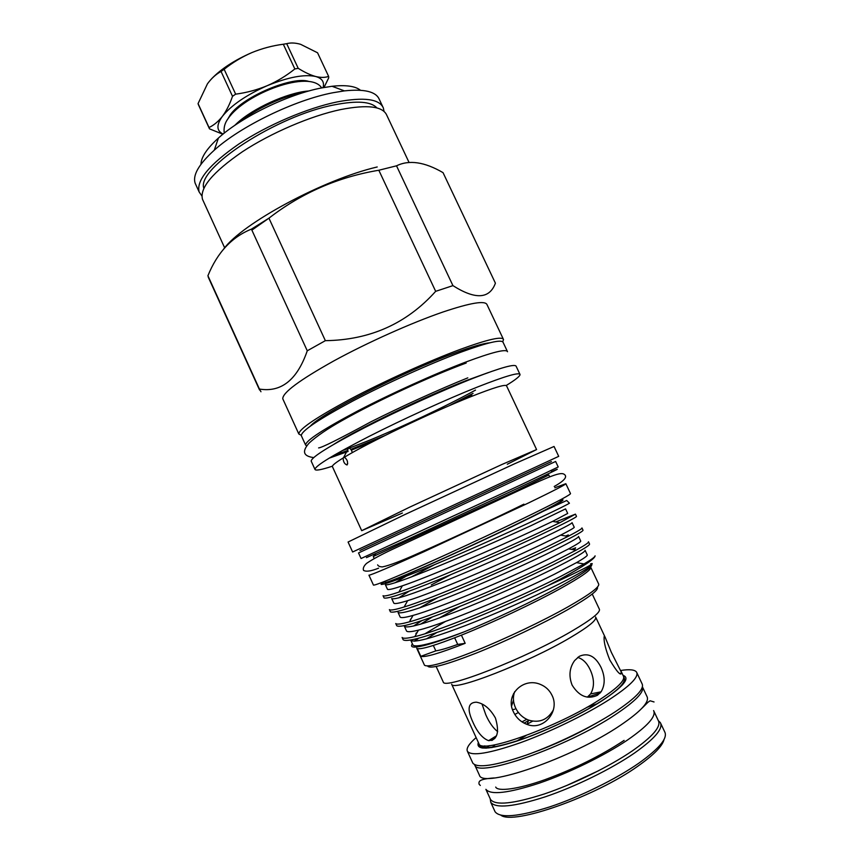 <?xml version="1.0" encoding="UTF-8"?>
<svg xmlns="http://www.w3.org/2000/svg" width="860" height="860" viewBox="0 0 860 860"><rect width="100%" height="100%" fill="white"/><g stroke="black" fill="none" stroke-linecap="round" stroke-linejoin="round"><path stroke-width="1.29" d="M490.178 798.714L490.555 799.52C495.446 805.745 513.388 803.885 544.391 793.941C573.996 783.944 609.536 766.507 632.39 750.845C652.654 736.601 661.308 726.549 658.362 720.691L653.933 711.274M490.555 799.52L485.889 789.329C490.651 795.263 508.486 793.189 539.392 783.105C568.912 772.989 604.451 755.596 627.37 740.116C647.688 726.044 656.438 716.197 653.6 710.575M309.106 81.549C293.346 75.476 243.004 96.567 230.351 114.713L227.276 119.873M234.64 125.485L236.812 123.41C252.722 108.424 286.917 92.869 307.869 91.042L309.073 90.934M303.902 92.428C283.542 95.847 254.872 109.145 239.123 122.507M598.968 770.538L566.611 785.556M658.384 720.723L660.362 722.636C663.372 728.613 654.643 738.815 634.207 753.242C611.127 769.109 575.189 786.75 545.251 796.822C513.893 806.841 495.736 808.679 490.759 802.326L490.211 798.779M494.683 810.894L495.081 811.754C500.165 818.376 518.429 816.742 549.873 806.852C579.887 796.887 615.835 779.203 638.851 763.164C659.244 748.587 667.876 738.192 664.769 731.989L660.716 723.389M664.038 739.492C662.544 745.975 653.966 754.768 638.303 765.862C595.711 796.521 513.377 825.396 500.896 815.216M479.095 774.495L479.439 775.225C482.191 789.029 572.491 757.961 620.425 725.292C640.829 711.446 649.698 701.878 647.021 696.589L642.571 687.14M489.34 745.62L486.104 748.2M474.58 764.68L474.784 765.056C477.289 778.3 567.342 746.867 615.416 714.596C635.486 701.201 644.484 691.924 642.409 686.774M592.239 594.045L599.312 609.084C600.861 612.073 591.798 619.372 572.104 630.971C526.073 658.19 443.857 690.258 443.255 682.001L443.061 681.593M595.604 616.986C597.066 619.866 588.681 626.714 570.449 637.529C528.083 662.748 452.446 692.063 451.672 684.248L478.719 743.244M552.034 695.353C560.247 711.349 543.294 731.215 526.922 724.356C520.837 722.034 516.344 717.885 513.463 711.919C504.648 695.288 523.202 676.798 540.564 684.474C545.735 686.635 549.562 690.258 552.034 695.353M495.446 718.068C499.671 732.505 497.392 740.03 488.609 740.654C482.654 738.461 477.461 732.387 473.043 722.454C466.873 709.221 467.969 702.459 476.311 702.19C483.793 703.383 490.168 708.672 495.446 718.068M463.562 710.188L472.914 730.591M597.453 695.278C587.584 699.75 579.145 696.363 572.115 685.119C568.6 675.971 569.438 667.779 574.63 660.566L579.253 656.352C588.036 652.417 595.292 656.083 601.022 667.349C605.203 676.648 605.225 684.796 601.108 691.816L597.453 695.278M620.759 670.467C629.563 669.101 634.852 669.671 636.593 672.176C639.034 676.938 629.875 686.108 609.127 699.685C585.735 714.671 549.862 732.086 520.311 742.75C489.404 753.467 471.796 756.37 467.485 751.436C465.959 748.555 468.84 743.932 476.128 737.59M636.873 672.767L642.065 683.786C644.634 688.828 635.572 698.234 614.9 712.015C591.583 727.195 555.689 744.663 526.051 755.188C495.037 765.755 477.311 768.41 472.839 763.153L472.516 762.444M482.17 748.049L484.803 745.835M491.823 740.503L494.941 738.31M577.726 657.405C582.865 658.943 587.025 663.071 590.207 669.8C594.411 678.991 594.539 687.033 590.594 693.934L587.326 697.137L600.119 693.042M553.388 709.876C547.712 719.788 539.489 723.206 528.717 720.153C522.751 717.81 518.343 713.692 515.495 707.791C513.044 702.265 512.764 696.901 514.667 691.687M497.671 731.634C493.135 728.044 489.179 722.432 485.803 714.789L482.008 704.017M609.772 659.942C605.752 649.794 603.86 642.334 604.096 637.55C604.107 635.637 604.515 635.658 605.289 637.604L611.331 652.321L621.63 672.778C621.017 676.401 617.061 672.122 609.772 659.942M301.269 435.332L298.829 433.999C298.958 429.118 316.448 417.326 351.288 398.61C384.968 380.829 429.248 360.856 460.379 349.332C487.835 339.356 502.219 336.088 503.508 339.528L502.735 341.818M283.069 399.438L282.789 398.836C282.402 392.805 299.43 380.142 333.906 360.867C367.263 342.613 411.488 322.833 442.878 312.04C470.581 302.752 485.309 300.301 487.05 304.709L503.315 339.109M208.84 278.446L207.916 275.738C217.322 252.56 231.824 237.016 251.421 229.136L268.943 218.171C301.43 193.027 338.055 177.052 378.819 170.248L396.524 165.819C409.113 159.637 424.614 161.916 443.04 172.645L495.414 283.187C489.555 299.033 475.397 299.85 452.93 285.627L435.665 291.336C406.748 323.596 369.983 340.044 325.36 340.667L307.267 350.794C297.205 379.873 281.252 392.633 259.43 389.053L260.967 391.752M378.819 170.248L435.665 291.336M203.057 200.509L202.487 199.283C199.509 187.985 212.785 172.15 242.316 151.801C271.04 132.87 310.911 115.82 340.818 109.543C367.489 104.404 382.797 106.274 386.742 115.165L409.027 162.4M203.841 188.275C196.08 168.517 276.812 115.552 334.647 104.802C357.04 100.459 371.133 101.501 376.916 107.941M201.896 195.962L199.176 192.027C196.101 180.514 209.292 164.529 238.757 144.072C267.417 125.066 307.278 108.037 337.238 101.899C363.952 96.89 379.325 98.911 383.356 107.973L384.033 111.413M382.829 106.866L379.281 99.352C376.035 91.611 364.404 88.784 344.409 90.88L332.938 92.74C294.851 99.964 240.639 126.269 214.269 150.188C198.778 164.281 192.425 175.332 195.209 183.33L195.79 184.61M200.971 164.281C201.111 157.229 206.938 148.479 218.44 138.03C241.563 116.895 288.53 94.095 321.952 87.87L332.035 86.279C345.903 84.785 355.363 86.118 360.437 90.257M306.697 445.953L305.569 444.996C305.88 440.556 323.274 429.215 357.728 410.951C391.031 393.59 434.665 373.842 465.292 362.232C492.318 352.148 506.389 348.644 507.529 351.729M301.505 436.063L301.29 435.612C301.473 430.871 318.738 419.293 353.094 400.889C386.312 383.399 429.935 363.705 460.627 352.288C487.717 342.387 501.885 339.109 503.143 342.441L507.357 351.364M385.065 582.306L385.119 582.435C387.333 582.639 403.899 575.899 434.816 562.203C464.518 548.96 502.068 531.394 527.674 518.763C550.421 507.497 561.494 501.477 560.913 500.692L560.483 499.789M387.365 589.057L385.377 584.714C387.989 585.757 405.038 579.833 436.536 566.944C467.077 554.399 505.132 537.575 531.34 525.514L565.558 508.883L567.707 513.431L552.625 521.375L559.828 522.697L539.413 532.48C497.736 552.152 426.7 582.854 398.879 592.088C389.15 595.367 383.872 596.571 383.044 595.7L384.054 597.926C386.935 599.312 405.264 593.163 439.062 579.479C471.839 566.116 512.635 547.971 540.51 534.834C565.084 523.159 577.071 517 576.479 516.344L575.48 514.226M387.473 589.293C388.247 590.089 393.203 588.939 402.34 585.832C428.409 577.092 494.521 548.572 533.608 530.351L552.625 521.375M393.687 602.882L391.719 598.582C394.514 600.022 411.725 594.4 443.341 581.715C474 569.331 512.065 552.453 538.199 540.144C561.311 529.147 572.588 523.321 572.05 522.644M393.815 603.172C394.632 604.107 399.244 603.268 407.651 600.656C433.225 592.873 500.832 563.934 540.467 544.982L560.666 535.113C570.266 530.201 574.781 527.567 574.2 527.202L572.093 522.729M400.018 616.738L398.072 612.471C401.05 614.32 418.411 608.998 450.167 596.507C480.933 584.305 519.021 567.353 545.057 554.797C568.084 543.563 579.253 537.435 578.543 536.436M400.169 617.071C401.029 618.136 405.318 617.587 413.026 615.416C438.084 608.643 507.163 579.339 547.336 559.645L568.632 548.863C577.329 544.165 581.349 541.542 580.693 540.994L578.608 536.565M404.254 625.682L404.437 626.392C407.597 628.649 425.119 623.629 457.004 611.331C487.878 599.291 525.987 582.284 551.937 569.471C574.878 558 585.918 551.593 585.058 550.25M460.046 606.343L439.234 618.017M406.361 630.616L406.543 631.004C407.425 632.175 411.402 631.885 418.465 630.133C442.964 624.424 513.538 594.787 554.216 574.34L576.522 562.623C584.359 558.129 587.917 555.528 587.208 554.818L585.133 550.411M410.65 640.044L410.8 640.334C414.154 643 431.838 638.281 463.852 626.188C494.844 614.32 532.963 597.249 558.828 584.187C580.801 572.932 591.755 566.299 591.669 564.257L591.691 564.321C593.034 566.686 582.446 574.104 559.946 586.563C534.286 600.645 494.952 619.264 464.411 631.756C446.856 638.399 433.375 642.742 423.958 644.796L423.453 645.688C432.924 643.377 446.577 638.733 464.411 631.756M405.941 576.329L395.052 582.779M409.231 591.132L398.685 597.883M411.123 618.813L410.392 619.351M417.24 632.315L415.885 633.379M416.971 638.668L414.38 641.173M412.714 644.527L412.918 644.957C413.832 646.215 417.519 646.172 423.958 644.796M454.66 637.808L457.713 644.43L465.174 643.323L461.411 635.153C491.856 622.984 533.135 603.58 559.591 589.003C581.639 576.77 592.003 569.46 590.68 567.095M589.691 566.622L587.853 566.568M561.075 578.683C583.703 566.278 595.045 558.667 595.088 555.839C595.077 556.925 591.379 559.624 584.005 563.956L560.139 576.684C516.752 598.764 440.922 630.649 414.81 636.626C407.296 638.453 403.06 638.743 402.114 637.475L403.136 639.711C406.113 642.259 422.475 638.023 452.231 627.005C484.126 614.792 515.968 601.033 547.755 585.714L561.075 578.683M590.594 563.837C596.507 562.322 586.617 567.621 560.924 579.747L547.755 585.714M396.589 625.381L396.761 625.758C400.04 628.015 418.702 622.511 452.768 609.245C485.792 596.238 526.621 577.952 554.324 564.278C578.705 552.099 590.433 545.315 589.509 543.95L588.541 541.908M574.405 549.895L575.641 547.798L571.513 549.379M588.466 541.736C589.197 542.38 585.047 545.208 576.028 550.196L553.216 561.924C510.378 583.177 436.149 614.717 409.435 621.834C401.222 624.113 396.664 624.683 395.75 623.521L396.761 625.758M390.257 611.503L390.408 611.825C393.482 613.653 411.983 607.826 445.91 594.346C478.805 581.166 519.623 562.945 547.412 549.54C571.889 537.618 583.746 531.147 582.994 530.136L582.005 528.051M567.503 536.35L568.32 534.952L565.676 536.027M437.74 597.582L419.529 607.913M581.951 527.922C582.607 528.384 577.952 531.222 567.966 536.436L546.304 547.186C504.046 567.643 431.397 598.786 404.125 606.988C395.17 609.751 390.257 610.621 389.387 609.6L390.408 611.825M560.021 522.601L575.447 514.14L555.711 521.945M451.005 574.544L431.279 584.929M411.252 577.006L434.354 564.762M432.376 616.975L420.497 624.209M413.52 626.037L421.808 620.662M424.292 664.801L424.474 665.188C427.753 667.768 445.007 662.888 476.214 650.547C506.142 638.475 543.23 620.802 567.955 606.87C589.906 594.346 600.119 586.692 598.603 583.908L590.82 567.396M597.334 587.176C599.054 589.874 589.121 597.41 567.525 609.772C542.864 623.715 505.637 641.388 476.182 653.127C445.502 665.07 429.312 669.349 427.613 665.962M373.423 585.004L373.476 585.122C375.863 585.316 394.428 577.694 429.172 562.257C462.594 547.315 504.927 527.513 533.587 513.42C558.86 500.95 571.158 494.317 570.481 493.533L565.88 483.771M373.476 585.122L368.94 575.189C371.187 575.061 389.623 567.202 424.26 551.604L528.653 502.896C553.99 490.608 566.385 484.212 565.837 483.696L554.818 487.77M366.435 557.624L404.522 540.843L520.225 487.115C554.861 470.764 565.246 465.625 551.367 471.71M520.461 485.051L558.215 466.969L555.625 461.465L358.523 552.948L361.06 558.516L520.461 485.051M359.91 550.464L551.432 461.573M348.096 542.069L352.621 552.002L558.71 456.348M348.074 542.026L404.716 514.635L514.183 463.959L554.044 446.469L558.699 456.337M402.405 513.033L361.694 530.684L409.564 507.206L502.057 464.421L536.586 449.565L507.282 464.228M332.401 466.185C321.264 469.872 315.448 470.925 314.932 469.334C315.609 465.625 333.551 454.693 368.757 436.558C402.77 419.25 447.092 399.083 477.977 386.817C505.185 376.142 519.203 372.047 520.042 374.508C520.074 376.175 515.462 379.84 506.196 385.506M311.32 461.411L311.159 461.046C311.696 457.058 329.531 445.931 364.661 427.646C398.588 410.241 442.911 390.117 473.849 378.024C501.111 367.51 515.215 363.608 516.161 366.306L519.902 374.218M471.839 394.966L459.53 401.34M374.616 440.75L351.342 450.188M344.387 457.23C347.268 459.455 348.182 462.013 347.128 464.916L347.021 464.97C344.462 464.056 343.183 461.723 343.172 457.961L344.387 457.23C367.521 443.018 431.043 412.531 470.409 396.868C493.801 387.581 505.873 383.936 506.604 385.936L536.565 449.522M352.32 452.629C351.482 449.726 350.224 448.221 348.536 448.114L348.418 448.178M596.732 722.948C575.92 734.881 554.249 744.943 531.695 753.134M491.823 747.62L495.22 744.728M524.041 723.099L529.158 720.304M526.814 724.313L532.663 721.164M332.476 466.776L332.358 466.507C332.239 465.325 335.841 462.476 343.172 457.961M348.117 451.435L329.036 458.219M457.713 644.43C447.587 648.074 440.288 650.225 435.816 650.87L433.332 645.451M461.411 635.153C436.031 645.204 421.314 649.687 417.272 648.591L420.809 656.33L435.816 650.87M420.809 656.33C424.947 657.61 439.729 653.278 465.174 643.323M436.622 632.637L426.549 638.862M445.448 621.447L425.098 633.712M418.605 638.238L415.014 641.13M412.402 643.839C409.747 647.429 413.434 648.053 423.453 645.688M543.208 511.27L566.729 500.488L569.438 503.197C566.041 505.605 527.492 524.019 480.235 544.939C432.87 565.934 389.752 583.446 382.055 584.391C390.494 583.123 496.972 534.92 543.208 511.27L548.702 508.432C562.085 501.412 566.095 498.692 560.72 500.294M382.055 584.391C380.152 584.779 381.066 583.865 384.775 581.683M251.883 230.125L269.019 218.118M223.718 248.992C242.101 223.471 323.467 179.503 377.217 166.969M259.43 389.053L207.916 275.738M251.421 229.136L307.267 350.794M325.36 340.667L268.943 218.171M452.93 285.627L396.524 165.819M511.635 705.909L513.463 700.104M513.742 694.977L513.592 693.482M521.988 721.884L526.739 719.315M622.393 684.936L621.726 685.065M223.127 134.031C216.451 130.86 216.215 124.947 222.417 116.315C231.437 105.146 246.379 94.944 267.245 85.677C288.186 77.131 304.333 74.068 315.652 76.497C322.135 78.335 324.596 82.066 323.037 87.666M221.052 71.466L232.523 96.309C229.77 104.243 226.406 110.908 222.417 116.315C218.397 121.443 213.936 125.184 209.034 127.527L198.058 103.608L207.453 83.807C211.409 78.389 215.935 74.272 221.052 71.466L224.148 69.284C232.651 62.5 241.897 56.943 251.873 52.6C261.977 48.45 272.448 45.666 283.305 44.236L286.692 43.666C290.744 42.591 295.378 42.806 300.581 44.301L317.555 52.782L328.627 76.4C325.058 77.69 320.737 77.722 315.652 76.497C310.46 75.067 304.644 72.347 298.226 68.338L286.692 43.666M283.305 44.236L294.851 68.95C286.434 75.723 277.232 81.302 267.245 85.677C257.129 89.87 246.594 92.697 235.651 94.159L224.148 69.284M232.523 96.309L235.651 94.159M294.851 68.95L298.226 68.338M209.485 128.839L198.38 104.641L209.485 128.839L222.869 134.246M209.345 128.495L209.034 127.527M323.994 87.483L328.703 77.862L328.627 76.4M211.485 78.894C221.084 68.907 234.543 60.146 251.873 52.6M198.38 104.641L198.058 103.608M621.028 671.09L623.392 676.121C625.435 680.217 617.48 688.097 599.549 699.75C557.882 726.947 481.009 754.424 478.977 743.803C479.934 749.952 494.027 748.501 521.246 739.471C547.283 730.409 580.005 714.714 601.151 701.179C617.179 690.903 624.962 683.378 624.478 678.604L623.521 676.347M514.839 714.477L518.354 712.499M623.016 675.315C630.627 678.013 623.414 686.635 601.398 701.169C578.694 715.67 542.929 732.526 516.129 741.331C488.276 749.963 475.677 750.339 478.353 742.459M310.352 426.098C320.425 414.004 403.275 371.746 454.736 353.019C471.785 346.731 483.481 343.323 489.813 342.796M334.336 455.058L347.902 450.446M350.805 449.382L384.829 435.601M475.515 390.085C446.372 406.178 400.685 427.689 366.575 441.416L349.257 448.125M348.085 448.544L342.076 450.672M333.949 444.244C358.201 428.721 424.969 396.514 466.421 380.496L488.448 372.531M373.251 556.495L514.882 491.469L548.809 475L544.788 475.472M402.846 530.556L517.935 477.085M448.995 405.812L473.054 393.364M641.829 708.361C647.817 702.566 647.225 702.62 650.106 700.782L654.041 701.964M516.505 741.202L526.051 735.558M586.928 707.307L597.388 703.663M480.31 785.47L479.031 784.105C478.869 781.643 477.999 779.117 494.145 777.945M495.715 787.072C497.628 791.716 517.612 789.458 545.089 779.633C574.749 768.689 601.086 755.617 624.113 740.395M224.256 133.139C223.514 127.753 224.815 122.883 228.169 118.508C245.165 93.46 309.955 69.122 321.661 87.924M236.812 123.41L236.543 124.195M490.759 802.326L495.081 811.754M479.439 775.225L474.784 765.056M436.149 666.5L443.255 682.001M467.485 751.436L472.839 763.153M332.035 86.279L344.409 90.88M305.569 444.996L301.29 435.612M404.437 626.392L406.543 631.004M410.8 640.334L412.918 644.957M313.685 457.584C302 456.101 302.623 450.307 309.299 442.9C316.641 436.181 327.499 428.774 341.871 420.69C376.25 401.265 429.505 376.583 466.195 363.017M318.608 447.909C321.683 447.77 339.077 439.084 370.8 421.873C401.62 406.371 440.728 388.709 467.818 377.852M377.615 564.87C378.357 566.202 379.959 566.88 382.431 566.901C389.344 565.536 401.878 560.752 420.056 552.539C451.737 538.543 495.446 518.193 523.901 504.154M554.216 486.47C564.87 480.503 568.041 476.354 563.741 474.043C560.183 472.215 550.54 475.86 521.289 489.437L397.191 547.121C382.979 553.646 372.756 559.086 366.5 563.429C363.791 566.009 362.802 568.309 363.522 570.352C366.037 571.932 371.068 571.201 378.594 568.159M374.186 558.505L373.272 556.517L375.498 554.044M348.536 448.114L343.591 457.563M549.68 476.848L548.82 475.032M347.719 463.637L347.021 464.97M361.694 530.684L332.358 466.507M314.932 469.334L311.159 461.046M424.474 665.188L416.724 648.236M402.34 585.832L398.879 592.088M407.651 600.656L404.125 606.988M560.666 535.113L567.966 536.436M413.026 615.416L409.435 621.834M568.632 548.863L576.028 550.196M418.465 630.133L414.81 636.626M576.522 562.623L584.005 563.956M549.26 508.539L548.702 508.432M385.119 582.435L384.646 581.403M218.44 138.03L214.269 150.188M199.176 192.027L195.209 183.33M224.664 247.83L202.487 199.283M259.537 389.956L208.26 277.167M298.829 433.999L282.789 398.836M512.56 709.65L514.807 709.199M619.737 673.584L621.63 672.778M488.609 740.654L496.5 735.784M526.922 724.356L528.717 720.153M601.108 691.816L590.594 693.934M595.776 617.34L604.806 636.55"/></g></svg>
